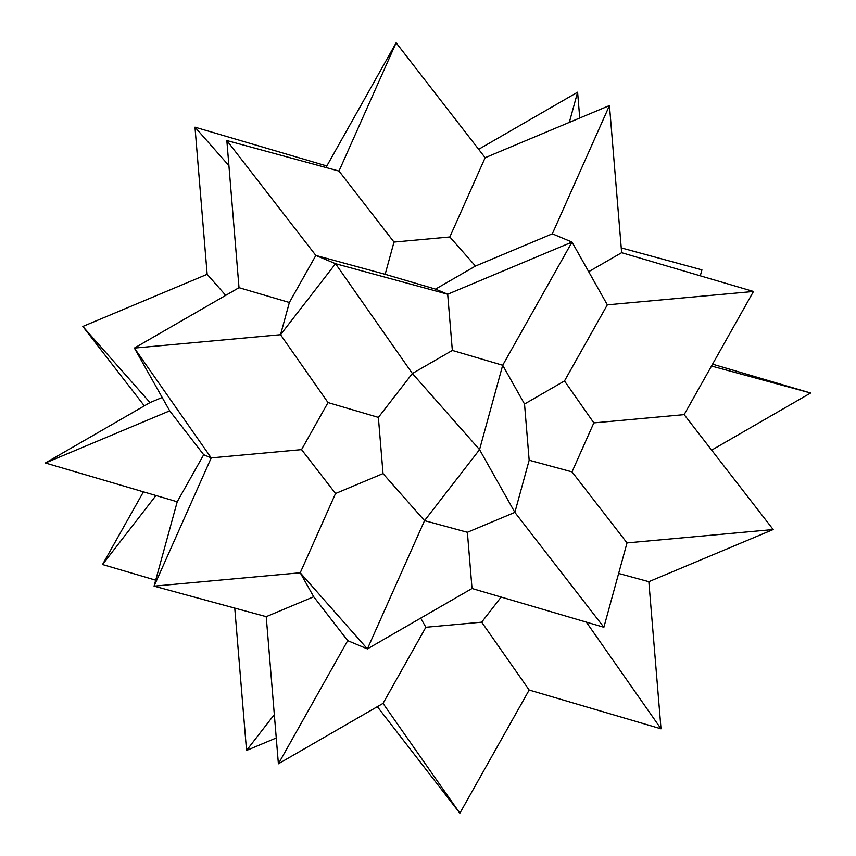 <?xml version="1.0" encoding="UTF-8"?>
<svg xmlns="http://www.w3.org/2000/svg" width="856" height="856" viewBox="0 0 856 856"><rect width="100%" height="100%" fill="white"/><g stroke="black" fill="none" stroke-linecap="round" stroke-linejoin="round"><path stroke-width="1.28" d="M367.395 648.902L300.221 572.782L313.713 596.76L347.707 640.641L367.395 648.902L472.031 588.5L467.376 532.293L424.544 520.641L367.395 648.902M313.713 596.76L266.227 616.673L154.069 586.146L300.221 572.782L335.541 493.516L383.028 473.593L424.544 520.641L479.553 449.625L502.697 365.245L452.343 350.425L412.378 373.505L479.553 449.625L514.863 512.38L467.376 532.293M347.707 640.641L278.393 763.809L266.227 616.673M177.224 501.776L203.696 454.729L169.702 410.837L45.379 462.989L177.224 501.776L154.069 586.146L211.218 457.885L301.547 449.625L335.541 493.516M383.028 473.593L378.373 417.396L328.019 402.577L301.547 449.625M378.373 417.396L412.378 373.505L335.541 263.702L447.688 294.229L452.343 350.425M420.713 618.128L425.86 627.277L383.028 703.397L278.393 763.809M472.031 588.5L603.876 627.277L627.02 542.907L572.011 471.891L593.839 422.896L564.489 380.952L524.525 404.032L529.168 460.228L514.863 512.38L603.876 627.277M425.86 627.277L481.682 622.173L501.145 597.06M203.696 454.729L211.218 457.885L134.381 348.082L280.533 334.717L328.019 402.577M169.702 410.837L134.381 348.082L239.017 287.68L289.371 302.489L280.533 334.717L335.541 263.702L315.853 255.441L385.157 274.316L435.522 289.125L447.688 294.229L572.011 242.077L502.697 365.245L524.525 404.032M274.327 714.567L246.539 750.445L234.758 608.113M481.682 622.173L529.168 690.032L459.865 813.2L383.028 703.397M586.349 622.13L661.014 728.82L529.168 690.032M289.371 302.489L315.853 255.441L226.84 140.544L338.997 171.072L394.006 242.077L385.157 274.316M529.168 460.228L572.011 471.891M155.717 580.175L102.527 564.532L155.974 495.517M45.379 462.989L150.014 402.577L162.18 397.473M276.263 737.979L246.539 750.445M459.865 813.2L377.346 706.682M618.631 573.467L648.848 581.684L661.014 728.82M648.848 581.684L773.171 529.543L627.02 542.907M239.017 287.68L226.84 140.544M435.522 289.125L475.487 266.055L552.323 233.816L572.011 242.077L607.332 304.832L564.489 380.952M593.839 422.896L684.158 414.636L773.171 529.543M102.527 564.532L143.434 491.836M144.332 405.862L82.829 326.457L150.014 402.577M82.829 326.457L207.152 274.316L225.716 295.352M475.487 266.055L449.828 236.973L394.006 242.077M607.332 304.832L753.473 291.468L684.158 414.636M449.828 236.973L485.149 157.707L609.461 105.556L552.323 233.816M711.668 450.138L810.621 393.011L712.567 364.164M207.152 274.316L194.986 127.18L228.916 165.636M338.997 171.072L396.135 42.8L485.149 157.707M753.473 291.468L621.638 252.691L588.682 271.705M609.461 105.556L621.638 252.691M711.507 366.036L810.621 393.011M326.371 167.626L326.832 165.968L194.986 127.18M326.832 165.968L396.135 42.8M569.315 122.397L577.607 92.191L478.654 149.319M621.242 247.887L701.931 269.854L700.283 275.825M577.607 92.191L579.737 118.021"/></g></svg>
